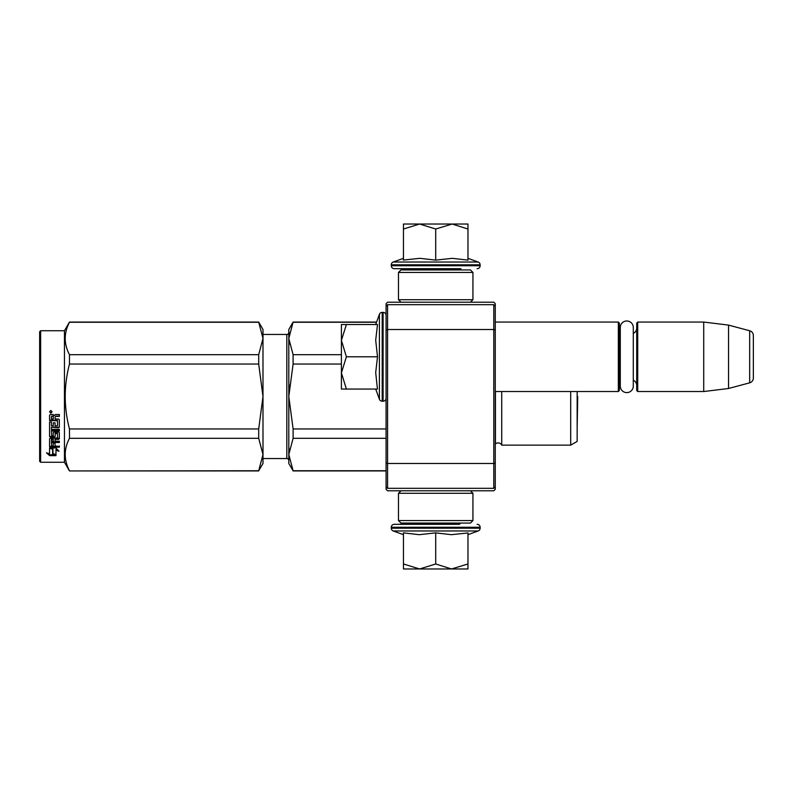 <?xml version="1.0" encoding="UTF-8"?>
<svg xmlns="http://www.w3.org/2000/svg" width="793" height="793" viewBox="0 0 793 793"><rect width="100%" height="100%" fill="white"/><g stroke="black" fill="none" stroke-linecap="round" stroke-linejoin="round"><path stroke-width="1.19" d="M495.268 393.477L495.268 394.171M495.268 303.689L495.268 489.311L493.781 490.798L387.569 490.798L386.082 489.311L386.082 303.689L387.569 302.202L493.781 302.202L495.268 303.689M495.268 320.114L495.268 319.42L495.268 320.114M495.268 330.116L493.781 329.501L493.781 304.681L495.268 306.167M495.268 486.833L493.781 488.319L387.569 488.319L387.569 329.501L493.781 329.501L493.781 463.499L495.268 462.884M386.082 462.884L387.569 463.499L493.781 463.499L493.781 488.319M493.781 304.681L387.569 304.681L386.082 306.167M386.082 330.116L387.569 329.501L387.569 304.681M387.569 488.319L386.082 486.833M495.268 391.534L618.352 391.534L618.352 322.057L495.268 322.057M618.352 391.534L619.343 390.543L619.343 323.048L618.352 322.057M620.285 331.226A5.957 5.957 147.9 0 1 619.343 328.005A5.957 5.957 147.9 0 0 620.285 331.226M620.285 382.365A5.957 5.957 32.2 0 0 619.343 385.576M636.72 328.005A5.957 5.957 -137.8 0 1 633.29 333.397M636.72 385.576A5.957 5.957 -42.2 0 0 633.29 380.194A5.957 5.957 -42.2 0 1 636.72 385.576M637.711 322.057L637.711 391.534L636.72 390.543L636.72 323.048L637.711 322.057L703.718 322.057L728.539 325.1L749.672 330.76L749.672 382.831L728.539 388.491L728.539 325.1M637.711 391.534L703.718 391.534L703.718 322.057M703.718 391.534L728.539 388.491M753.35 335.558A4.966 4.966 -124.1 0 0 749.672 330.76A4.966 4.966 -124.1 0 1 753.35 335.558L753.35 378.033A4.966 4.966 -55.9 0 1 749.672 382.831A4.966 4.966 -55.9 0 0 753.35 378.033L753.35 335.558M375.694 324.535L379.411 314.335L379.411 399.256A2.974 2.974 39.2 0 0 382.206 401.218L383.098 401.218A2.974 2.974 -49.8 0 0 386.082 398.235M386.082 315.356A2.974 2.974 -130.2 0 0 383.098 312.373L383.098 401.218M382.206 401.218L382.206 312.373A2.974 2.974 140.8 0 0 379.411 314.335A2.974 2.974 140.8 0 1 382.206 312.373L383.098 312.373M375.694 389.056L379.411 399.256M377.359 388.302L375.694 372.581L377.508 356.791L375.694 340.187L377.508 324.535L346.392 324.535L341.406 340.326L346.392 356.791L341.406 372.918L341.406 389.056L377.518 389.056M346.402 389.056L341.406 372.918L341.406 341.01M346.392 324.535L341.406 324.535L341.406 340.326M377.508 356.791L346.392 356.791M288.801 329.501L293.103 322.057L288.801 338.472L288.801 329.501L293.103 322.057L376.596 322.057L379.411 314.335M459.454 268.698L460.446 269.689L410.972 269.689L411.964 268.698M410.972 523.063L460.446 523.063M460.446 523.311L459.454 524.302L394.27 524.302L411.964 524.302L410.972 523.311M435.704 568.968L419.586 568.968L435.704 563.982L451.495 568.968L435.704 568.968M394.27 524.302A2.974 2.974 139.8 0 0 391.286 527.276L480.132 527.276A2.974 2.974 -139.8 0 0 477.148 524.302M403.449 534.68L393.249 530.973A2.974 2.974 50.8 0 1 391.286 528.168L391.286 527.276M391.286 528.168L480.132 528.168L480.132 527.276M393.249 530.973L478.169 530.973A2.974 2.974 -50.8 0 0 480.132 528.168M467.107 533.045L451.356 534.68L435.704 532.866L419.239 534.68L403.449 532.866L403.449 563.972L419.586 568.968L403.449 568.968L403.449 563.972M467.969 534.68L478.169 530.973M452.179 568.968L467.969 568.968L467.969 563.982L451.495 568.968M435.704 532.866L435.704 563.982M467.969 532.866L467.969 563.982M467.969 258.32L478.169 262.027L393.249 262.027A2.974 2.974 129.2 0 0 391.286 264.832L391.286 265.724A2.974 2.974 40.2 0 0 394.27 268.698L410.457 268.698M460.961 268.698L394.27 268.698M477.148 268.698A2.974 2.974 -40.2 0 0 480.132 265.724L391.286 265.724M478.169 262.027A2.974 2.974 -129.2 0 1 480.132 264.832L480.132 265.724M403.449 258.32L393.249 262.027M404.202 259.975L419.923 258.32L435.704 260.134L452.317 258.32L467.969 260.134L467.969 229.018L452.179 224.032L435.704 229.018L419.586 224.032L403.449 224.032L403.449 260.134M403.449 229.028L419.586 224.032L451.495 224.032M467.969 229.018L467.969 224.032L452.179 224.032M435.704 260.134L435.704 229.018M470.447 302.202L472.935 299.714L398.482 299.714L398.482 272.425L472.935 272.425L470.447 269.937L400.971 269.937L398.482 272.425M470.447 490.798L472.935 493.286L472.935 520.575L470.447 523.063L400.971 523.063L398.482 520.575L472.935 520.575M400.971 490.798L398.482 493.286L472.935 493.286M620.285 327.489A6.503 6.503 0 0 1 626.787 320.987A6.503 6.503 0 0 1 633.29 327.489L633.29 386.102A6.503 6.503 0 0 1 626.787 392.604A6.503 6.503 0 0 1 620.285 386.102L620.285 327.489A6.503 6.503 0 0 1 626.787 320.987A6.503 6.503 0 0 1 633.29 327.489M286.818 334.458L262.989 334.458L286.818 334.458A1.982 1.982 -136.3 0 0 288.801 332.475A1.982 1.982 -136.3 0 1 286.818 334.458L286.818 458.542L262.989 458.542M39.65 331.732L40.641 330.74L40.641 462.26L39.65 461.268L39.65 331.732L40.641 330.74L64.461 330.74L69.477 322.057L258.696 322.057L262.989 329.501L262.989 338.442L258.696 322.057L69.477 322.057L64.461 330.74L64.461 462.26L69.477 470.943L258.696 470.755L262.989 454.558L262.989 463.499L258.696 470.755M501.721 391.534L501.721 445.141A3.975 3.975 0 0 0 495.447 443.971L495.268 444.149M289.366 344.162L288.801 338.472L289.366 332.782M293.103 322.245L376.526 322.245M293.103 470.755L288.801 463.499L288.801 454.528L293.103 470.755L386.082 470.755M293.103 438.301L288.801 454.528L288.801 338.472L293.103 354.699L293.103 364.046L288.801 396.5L293.103 428.954L293.103 438.301L386.082 438.301M293.103 428.954L386.082 428.954M293.103 364.046L341.406 364.046M293.103 354.699L341.406 354.699M577.155 391.534L577.155 441.414L570.702 445.141L501.721 445.141M495.447 391.534L495.447 443.971M570.702 391.534L570.702 445.141M288.801 454.528L289.366 448.838M288.801 396.5L289.366 385.111M286.818 458.542A1.982 1.982 -43.7 0 1 288.801 460.525M262.989 329.501L258.696 322.057M52.953 448.342L52.953 449.135L49.572 447.916L55.877 447.916L59.049 451.247L55.976 450.206L55.976 455.45L52.953 454.587L52.953 448.342L51.743 447.916M55.976 454.558L52.953 453.705M55.976 449.393L55.976 450.206L55.976 449.393L57.849 450.027M52.606 449.007L51.049 447.916M52.606 453.804L52.606 449.254L49.572 448.164L49.572 452.922M49.572 448.164L49.572 453.784L46.45 452.823L49.622 455.648L55.976 455.648L52.606 454.686L52.606 449.254M49.622 455.648L49.622 454.756L47.877 453.269M52.824 454.756L49.622 454.756M55.084 425.554L55.084 422.828L55.084 425.99L57.522 425.722L57.522 420.449L49.572 420.161L49.572 415.294L50.346 414.491L53.101 414.491L54.241 415.691L55.381 414.491L59.356 414.491L59.356 416.107L55.857 416.107L55.084 417.197L55.857 416.107M59.356 414.491L59.356 416.404L55.857 416.404M59.356 419.814L59.356 427.06L58.583 427.754L59.356 426.594L59.356 419.814L58.583 419.051L55.084 419.051L55.084 417.197M58.583 427.278L51.416 427.278L58.583 427.754M51.416 430.46L59.356 430.46L59.356 429.39L59.356 430.986L51.416 430.986L51.416 430.46L51.714 435.654L53.25 435.407L53.25 432.631L54.023 431.977L58.583 431.977L59.356 432.631L59.356 438.132L55.084 438.707L55.084 439.362L55.084 438.707M53.25 434.822L53.25 432.631M58.583 438.707L58.583 439.362L59.356 438.767L59.356 432.631M59.356 441.176L59.356 442.504L51.416 442.504L51.416 441.81L59.356 441.81L59.356 441.176L55.084 441.176L55.084 439.362L58.583 439.362M55.084 442.335L53.25 442.504M55.084 445.23L55.084 443.039L53.25 443.039L53.25 445.23M59.356 445.973L59.356 447.183L50.346 447.183L50.346 446.419L59.356 446.419L55.084 445.973L55.084 443.039M50.346 446.419L49.572 445.924L49.572 438.767L50.346 438.182L57.522 437.944L57.522 433.246L55.381 433.008L55.084 433.811L55.084 433.246M50.346 447.183L49.572 446.677L49.572 438.767M57.225 433.563L55.381 433.563L55.381 433.008M55.084 435.942L54.32 436.537L54.32 437.151L55.084 436.546L55.381 433.563M50.346 437.151L49.572 436.546L49.572 421.975L49.572 435.942L50.346 437.151L54.32 437.151M51.416 425.276L51.416 421.975L49.572 421.975M53.25 425.554L53.25 422.828L53.25 425.99L51.416 425.722L51.416 421.975M57.522 420.815L49.572 420.528L49.572 415.294M51.714 416.404L53.25 416.107L51.714 416.107M53.25 416.404L53.25 419.051L51.416 419.051L51.416 416.712M53.25 439.362L51.416 439.58L51.416 440.958L53.25 441.176L53.25 438.707L51.416 438.935L51.416 440.284M54.32 436.537L50.346 436.537M50.821 410.477L52.06 411.835L50.821 413.173L49.572 411.835L50.821 410.477M52.051 411.716L50.821 412.925L49.582 411.716M59.356 429.39L51.416 429.39L51.416 427.754M53.25 443.039L53.25 445.973L51.714 445.973L51.416 442.504M55.084 422.828L53.25 422.828M40.641 462.26L64.461 462.26M40.641 330.74L64.461 330.74M262.989 454.558L258.696 438.301L258.696 428.954L262.989 396.569L258.696 364.046L258.696 354.699L262.989 338.442M262.989 396.431L262.989 338.502M262.989 454.498L262.989 396.569M69.477 470.755C63.807 459.93 63.807 449.116 69.477 438.301L69.477 428.954L258.696 428.954M69.477 428.954C63.807 407.315 63.807 385.685 69.477 364.046L258.696 364.046M69.477 364.046L69.477 354.699L258.696 354.699M69.477 354.699C63.807 343.884 63.807 333.07 69.477 322.245L258.696 322.245M69.477 438.301L258.696 438.301M577.195 425.95L577.71 396.5L577.195 425.95L577.195 391.534M480.132 264.832L391.286 264.832M472.935 299.714L472.935 272.425M400.971 302.202L398.482 299.714M398.482 493.286L398.482 520.575M376.596 322.057L293.103 322.057M386.082 470.943L293.103 470.943M69.477 470.943L258.696 470.943"/></g></svg>

